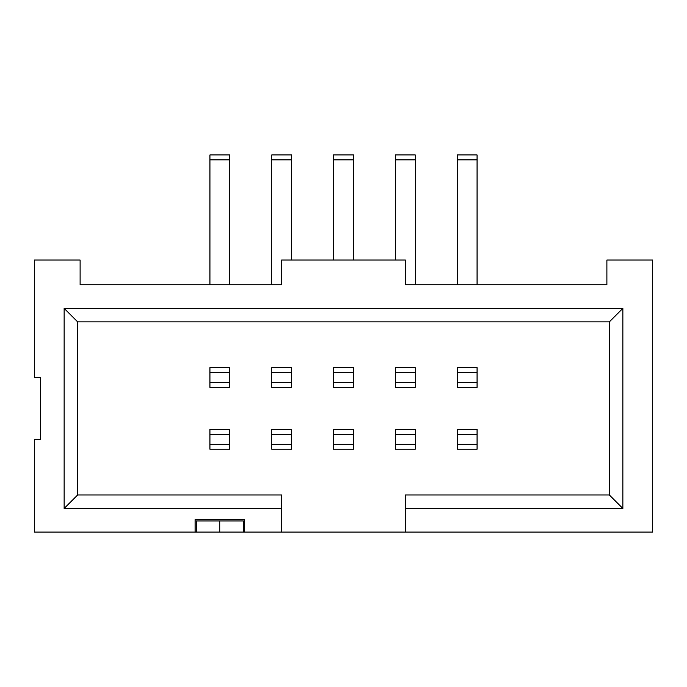 <?xml version="1.0" encoding="UTF-8"?>
<svg xmlns="http://www.w3.org/2000/svg" width="687" height="687" viewBox="0 0 687 687"><rect width="100%" height="100%" fill="white"/><g stroke="black" fill="none" stroke-linecap="round" stroke-linejoin="round"><path stroke-width="1.03" d="M281.67 508.483L281.67 532.082L244.572 532.082L244.572 519.716L195.108 519.716L195.108 532.082L34.35 532.082L34.35 439.337L40.533 439.337L40.533 377.507L34.35 377.507L34.35 260.03L80.104 260.03L80.104 284.762L281.67 284.762L281.67 260.03L405.33 260.03L405.33 284.762L606.896 284.762L606.896 260.03L652.65 260.03L652.65 532.082L405.33 532.082L405.33 508.483L622.869 508.483L622.869 308.36L64.131 308.36L64.131 508.483L281.67 508.483L281.67 494.983L77.631 494.983L64.131 508.483M281.67 532.082L405.33 532.082M405.33 508.483L405.33 494.983L609.369 494.983L609.369 321.86L77.631 321.86L77.631 494.983M622.869 508.483L609.369 494.983M622.869 308.36L609.369 321.86M64.131 308.36L77.631 321.86M196.345 532.082L195.108 532.082L195.108 519.716L244.572 519.716L244.572 532.082L243.335 532.082L243.335 520.952L196.345 520.952L196.345 532.082L219.84 532.082L219.84 520.952M243.335 532.082L219.84 532.082M229.733 449.229L209.947 449.229L209.947 444.283L229.733 444.283L229.733 449.229M477.053 434.39L477.053 449.229L457.267 449.229L457.267 429.444L477.053 429.444L477.053 434.39L457.267 434.39M415.223 434.39L415.223 449.229L395.437 449.229L395.437 429.444L415.223 429.444L415.223 434.39L395.437 434.39M353.393 434.39L353.393 449.229L333.607 449.229L333.607 429.444L353.393 429.444L353.393 434.39L333.607 434.39M291.563 434.39L291.563 449.229L271.777 449.229L271.777 429.444L291.563 429.444L291.563 434.39L271.777 434.39M291.563 372.56L291.563 367.614L271.777 367.614L271.777 372.56L291.563 372.56L291.563 382.453L271.777 382.453L271.777 372.56M353.393 372.56L353.393 367.614L333.607 367.614L333.607 372.56L353.393 372.56L353.393 382.453L333.607 382.453L333.607 372.56M415.223 372.56L415.223 367.614L395.437 367.614L395.437 372.56L415.223 372.56L415.223 382.453L395.437 382.453L395.437 372.56M477.053 372.56L477.053 367.614L457.267 367.614L457.267 372.56L477.053 372.56L477.053 382.453L457.267 382.453L457.267 372.56M209.947 372.56L229.733 372.56L229.733 367.614L209.947 367.614L209.947 387.399L229.733 387.399L229.733 382.453L209.947 382.453M291.563 444.283L271.777 444.283M353.393 444.283L333.607 444.283M415.223 444.283L395.437 444.283M477.053 444.283L457.267 444.283M229.733 372.56L229.733 382.453M291.563 382.453L291.563 387.399L271.777 387.399L271.777 382.453M353.393 382.453L353.393 387.399L333.607 387.399L333.607 382.453M415.223 382.453L415.223 387.399L395.437 387.399L395.437 382.453M477.053 382.453L477.053 387.399L457.267 387.399L457.267 382.453M209.947 434.39L229.733 434.39L229.733 429.444L209.947 429.444L209.947 444.283M229.733 434.39L229.733 444.283M477.053 159.865L477.053 154.918L457.267 154.918L457.267 159.865L477.053 159.865L477.053 284.762M415.223 159.865L415.223 154.918L395.437 154.918L395.437 159.865L415.223 159.865L415.223 284.762M353.393 159.865L353.393 154.918L333.607 154.918L333.607 159.865L353.393 159.865L353.393 260.03M291.563 159.865L291.563 154.918L271.777 154.918L271.777 159.865L291.563 159.865L291.563 260.03M209.947 159.865L229.733 159.865L229.733 154.918L209.947 154.918L209.947 284.762M457.267 284.762L457.267 159.865M395.437 260.03L395.437 159.865M333.607 260.03L333.607 159.865M271.777 284.762L271.777 159.865M229.733 159.865L229.733 284.762"/></g></svg>

